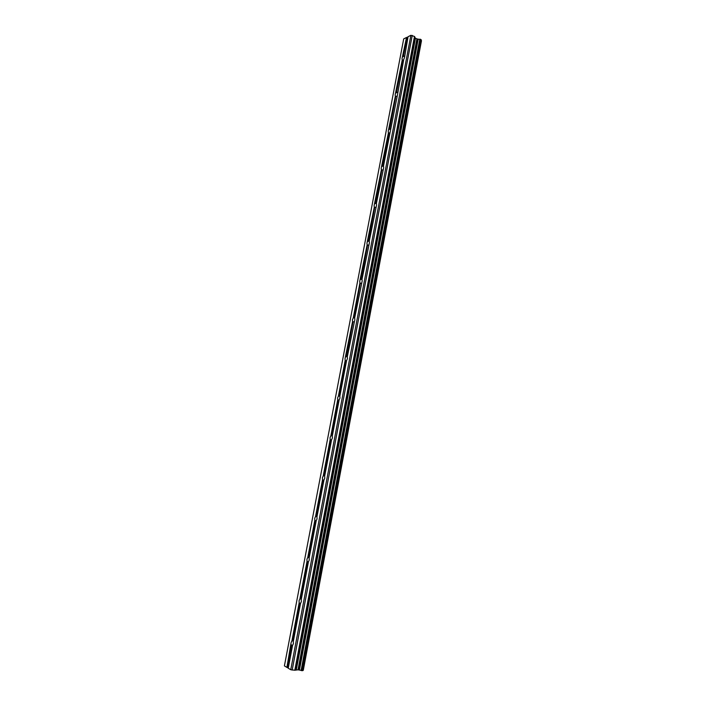 <?xml version="1.0" encoding="UTF-8"?>
<svg xmlns="http://www.w3.org/2000/svg" width="706" height="706" viewBox="0 0 706 706"><rect width="100%" height="100%" fill="white"/><g stroke="black" fill="none" stroke-linecap="round" stroke-linejoin="round"><path stroke-width="1.06" d="M404.556 57.486L403.735 59.41L397.672 93.801L383.517 165.963L383.685 167.543L376.422 203.354L376.58 204.987L369.256 241.134L369.406 242.811L362.019 279.302L362.16 281.032L354.703 317.868L354.836 319.641L347.308 356.839L347.44 358.666L346.611 360.492L339.833 396.225L339.957 398.105L339.136 399.914L332.288 436.026L332.402 437.958L331.573 439.75L324.654 476.25L324.76 478.236L323.939 480.018L316.941 516.907L317.038 518.945L316.217 520.71L309.14 557.996L309.237 560.096L308.416 561.844L301.259 599.535L301.347 601.688L300.527 603.427L293.299 641.525L293.369 643.74L292.549 645.46L288.233 668.211L290.757 669.738L410.892 35.3L408.042 36.73L404.556 57.486M403.629 59.984L402.226 60.116L402.041 58.669L406.524 37.489L403.7 38.892L284.403 665.89L286.892 667.399L291.128 642.504L291.949 640.783L293.387 641.039M396.746 96.263L395.342 96.334L395.166 94.842L402.226 60.116M389.791 132.913L388.397 132.922L388.229 131.387L395.342 96.334M382.767 169.934L381.372 169.881L381.214 168.302L388.397 132.922M375.671 207.343L374.286 207.22L374.127 205.587L381.372 169.881M368.497 245.132L367.12 244.938L366.97 243.27L374.286 207.22M361.251 283.318L359.883 283.053L359.742 281.332L367.12 244.938M353.935 321.901L352.568 321.565L352.435 319.792L353.256 317.965L359.883 283.053M346.54 360.89L345.181 360.484L345.058 358.657L352.568 321.565M339.065 400.284L337.715 399.799L337.592 397.928L338.412 396.119L345.181 360.484M331.511 440.094L330.161 439.538L330.055 437.614L330.876 435.823L337.715 399.799M323.877 480.336L322.536 479.701L322.43 477.724L323.251 475.941L330.161 439.538M316.164 521.002L314.832 520.296L314.735 518.257L315.556 516.492L322.536 479.701M308.363 562.108L307.039 561.323L306.951 559.223L307.772 557.475L314.832 520.296M300.482 603.665L299.159 602.792L299.079 600.638L299.9 598.909L307.039 561.323M292.513 645.663L291.199 644.71M288.26 668.053L286.892 667.399M421.491 40.648L303.28 670.312L421.491 40.648L421.103 40.277M302.777 670.382L303.28 670.312M290.757 669.738L294.808 670.241L298.02 669.809L302.724 670.629M407.98 37.021L406.524 37.489M421.182 39.81L416.902 38.874L415.199 37.965L414.484 36.456L410.892 35.3M291.949 640.783L299.159 602.792M292.478 640.669L299.6 603.127M299.9 598.909L301.347 599.085M300.429 598.785L307.481 561.649M307.772 557.475L309.219 557.581M309.113 557.458L308.293 557.361L315.264 520.613M315.556 516.492L317.012 516.527M316.076 516.368L322.977 480.018M323.251 475.941L323.877 475.756M323.772 475.818L330.602 439.847M330.876 435.823L332.341 435.717M331.388 435.69L338.148 400.099M338.412 396.119L339.886 395.942M338.924 395.987L345.613 360.766M345.869 356.839L347.352 356.592M346.381 356.698L353 321.848M353.256 317.965L354.739 317.656M353.768 317.824L360.316 283.327M360.563 279.488L362.054 279.117M361.075 279.347L367.552 245.211M367.791 241.408L369.291 240.975M368.303 241.267L374.718 207.476M374.948 203.725L376.448 203.222M375.46 203.575L381.805 170.137M382.034 166.422L383.534 165.866M382.537 166.263L388.821 133.169M389.05 129.498L390.559 128.88M389.544 129.339L395.766 96.572M395.987 92.945L397.504 92.265M396.49 92.786L402.649 60.345M402.861 56.754L404.379 56.03M403.355 56.595L406.983 37.515M303.236 670.329L421.456 40.604M302.715 670.656L421.2 39.757M299.415 670.1L418.199 39.059M299.22 670.056L418.014 39.042M292.178 670.091L412.242 35.397M287.377 667.523L291.64 645.055M302.671 670.682L421.173 39.686M302.503 670.7L421.05 39.571M301.665 670.647L420.326 39.236M301.4 670.612L420.096 39.174M301.268 670.576L419.964 39.165M301.1 670.523L419.805 39.174M298.541 669.888L417.37 38.989M298.02 669.809L416.902 38.874M296.326 669.703L415.455 38.186M295.99 669.738L415.199 37.965M295.134 670.215L414.74 36.686M294.808 670.241L414.484 36.456M292.258 640.704L293.166 640.774M300.315 598.803L301.18 598.9M316.12 516.342L316.959 516.465M331.546 435.593L332.332 435.761M339.136 395.854L339.868 396.022M346.655 356.53L347.334 356.706M354.094 317.612L354.712 317.779M361.454 279.091L362.028 279.258M368.753 240.967L369.256 241.134M375.963 203.222L376.457 203.399M383.111 165.875L383.579 166.051M302.724 670.647L421.2 39.783"/></g></svg>
